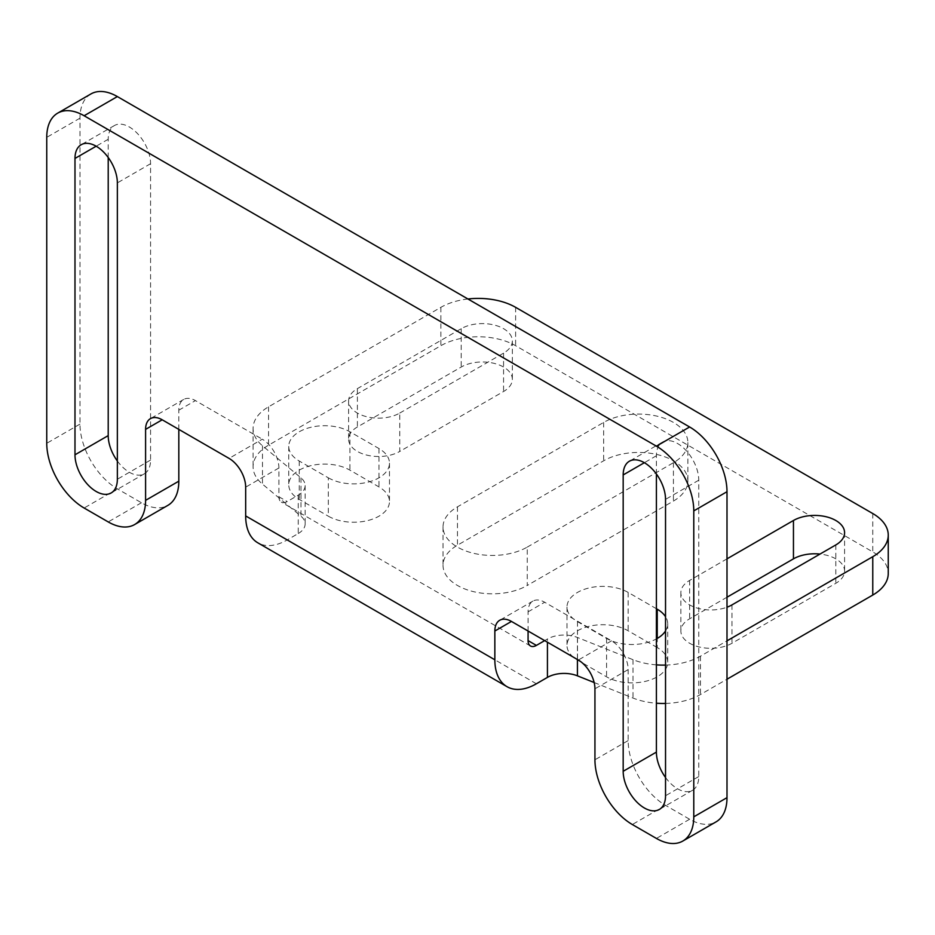 <?xml version="1.0" encoding="UTF-8"?>
<svg xmlns="http://www.w3.org/2000/svg" width="935" height="935" viewBox="0 0 935 935"><rect width="100%" height="100%" fill="white"/><g stroke="black" fill="none" stroke-linecap="round" stroke-linejoin="round"><path stroke-width="0.7" stroke-dasharray="4.67 3.51" d="M527.246 547.104L673.422 462.708A49.333 28.482 0 0 0 687.879 442.571A49.333 28.482 0 0 0 657.422 416.25A49.333 28.482 0 0 0 603.659 422.421L457.472 506.828A49.333 28.482 0 0 0 443.026 526.966A49.333 28.482 0 0 0 473.484 553.275A49.333 28.482 0 0 0 527.246 547.104L527.246 585.474L673.422 501.067A49.333 28.482 0 0 0 687.879 480.929A49.333 28.482 0 0 0 657.422 454.609A49.333 28.482 0 0 0 603.659 460.791L457.472 545.187A49.333 28.482 0 0 0 443.026 565.324A49.333 28.482 0 0 0 473.484 591.645A49.333 28.482 0 0 0 527.246 585.474M399.748 413.071L503.568 353.138A29.955 17.297 0 0 0 512.345 340.901A29.955 17.297 0 0 0 493.855 324.924A29.955 17.297 0 0 0 461.212 328.676L357.392 388.621A29.955 17.297 0 0 0 348.615 400.846A29.955 17.297 0 0 0 367.104 416.823A29.955 17.297 0 0 0 399.748 413.071L399.748 451.441L503.568 391.496A29.955 17.297 0 0 0 512.345 379.271A29.955 17.297 0 0 0 493.855 363.294A29.955 17.297 0 0 0 461.212 367.034L357.392 426.979A29.955 17.297 0 0 0 348.615 439.205A29.955 17.297 0 0 0 367.104 455.181A29.955 17.297 0 0 0 399.748 451.441M726.998 558.85L689.621 580.436A29.955 17.297 0 0 0 680.855 592.661A29.955 17.297 0 0 0 696.446 607.844A29.955 17.297 0 0 0 726.998 607.212M328.314 477.808A35.822 20.687 0 0 0 367.361 482.296A35.822 20.687 0 0 0 389.474 463.187A35.822 20.687 0 0 0 378.979 448.555L349.912 431.771A35.822 20.687 0 0 0 310.876 427.295A35.822 20.687 0 0 0 288.751 446.404A35.822 20.687 0 0 0 299.247 461.025L328.314 477.808L328.314 516.178A35.822 20.687 0 0 0 367.361 520.655A35.822 20.687 0 0 0 389.474 501.546A35.822 20.687 0 0 0 378.979 486.925L349.912 470.141A35.822 20.687 0 0 0 310.876 465.653A35.822 20.687 0 0 0 288.751 484.762A35.822 20.687 0 0 0 299.247 499.395L328.314 516.178M656.405 608.72L628.156 592.416A35.822 20.687 0 0 0 589.12 587.94A35.822 20.687 0 0 0 566.996 607.049A35.822 20.687 0 0 0 577.491 621.67L606.57 638.453A35.822 20.687 0 0 0 656.405 638.921M665.533 630.95A35.822 20.687 0 0 0 667.719 623.832A35.822 20.687 0 0 0 665.533 616.714M467.932 298.99A52.863 30.516 0 0 0 440.864 307.334L268.567 406.818A52.863 30.516 0 0 0 253.081 428.394A52.863 30.516 0 0 0 262.478 445.761L300.965 477.855A23.492 13.557 0 0 1 305.137 485.581A23.492 13.557 0 0 1 298.253 495.164L287.209 501.546A11.746 6.779 120 0 1 281.33 502.13A11.746 6.779 120 0 1 278.899 496.754L278.899 467.979A23.492 13.569 -120 0 0 262.291 439.205L229.063 458.395M544.684 640.615L547.431 639.026L547.431 642.205M656.405 664.867A52.863 30.516 0 0 1 633.007 659.689L577.421 637.471A23.492 13.557 0 0 0 547.431 639.026M665.533 665.077A52.863 30.516 0 0 0 700.467 656.171L726.998 640.849M665.533 777.499A29.955 17.297 -120 0 0 692.554 790.274A29.955 17.297 -120 0 0 698.761 776.564L698.761 480.204A29.955 17.297 -120 0 0 685.682 450.062A29.955 17.297 -120 0 0 662.599 442.033A29.955 17.297 -120 0 0 656.405 455.754L656.405 473.998M117.354 461.002A29.955 17.297 -120 0 0 144.364 473.776A29.955 17.297 -120 0 0 150.57 460.067L150.57 163.707A29.955 17.297 -120 0 0 137.503 133.565A29.955 17.297 -120 0 0 114.421 125.547A29.955 17.297 -120 0 0 108.215 139.257L108.215 157.501M178.819 429.375L178.819 410.196A23.492 13.569 -120 0 1 183.681 399.444A23.492 13.569 -120 0 1 195.427 400.601L262.291 439.205M90.917 93.956A52.863 30.516 -120 0 0 79.978 118.161L79.978 424.104A52.863 30.516 -120 0 0 117.354 488.841L141.442 502.75A52.863 30.516 -120 0 0 167.868 505.367M528.076 631.02L528.076 611.841A23.492 13.569 -120 0 1 532.938 601.088A23.492 13.569 -120 0 1 544.684 602.245L611.548 640.849A23.492 13.569 -120 0 1 628.156 669.624L628.156 740.602A52.863 30.516 -120 0 0 665.533 805.339L689.621 819.247A52.863 30.516 -120 0 0 716.058 821.865M298.253 495.164L298.253 533.534L287.209 539.916A58.73 33.905 120 0 1 257.838 542.826M726.998 597.22L689.621 618.795A29.955 17.297 0 0 0 680.855 631.02A29.955 17.297 0 0 0 699.345 646.997A29.955 17.297 0 0 0 731.988 643.257L835.808 583.311A29.955 17.297 0 0 0 844.585 571.086A29.955 17.297 0 0 0 820.007 554.069M657.235 647.569L628.156 630.786A35.822 20.687 0 0 0 589.12 626.298A35.822 20.687 0 0 0 566.996 645.407A35.822 20.687 0 0 0 577.491 660.04L606.57 676.823A35.822 20.687 0 0 0 645.606 681.299A35.822 20.687 0 0 0 667.719 662.19A35.822 20.687 0 0 0 657.235 647.569L657.235 638.453M298.253 533.534A23.492 13.557 0 0 0 305.137 523.939A23.492 13.557 0 0 0 300.965 516.213L262.478 484.131A52.863 30.516 0 0 1 253.081 466.752A52.863 30.516 0 0 1 268.567 445.177L440.864 345.705A52.863 30.516 0 0 1 515.617 345.705L872.764 551.895A52.863 30.516 0 0 1 888.25 573.482M665.533 703.436A52.863 30.516 0 0 0 700.467 694.53L726.998 679.219M594.146 682.515L633.007 698.048A52.863 30.516 0 0 0 656.405 703.225M278.899 496.754L287.209 501.546M278.899 467.979L245.671 487.158M528.076 611.841L544.684 602.245M536.386 683.777L287.209 539.916M515.617 307.334L515.617 345.705M872.764 513.537L872.764 551.895M440.864 307.334L440.864 345.705M268.567 406.818L268.567 445.177M262.478 445.761L262.478 484.131M300.965 477.855L300.965 516.213M577.421 637.471L577.421 659.514M633.007 659.689L633.007 698.048M700.467 656.171L700.467 694.53M628.156 592.416L628.156 630.786M606.57 638.453L606.57 676.823M577.491 621.67L577.491 660.04M378.979 448.555L378.979 486.925M299.247 461.025L299.247 499.395M349.912 431.771L349.912 470.141M731.988 604.887L731.988 643.257M835.808 544.941L835.808 583.311M689.621 580.436L689.621 618.795M503.568 353.138L503.568 391.496M357.392 388.621L357.392 426.979M461.212 328.676L461.212 367.034M673.422 462.708L673.422 501.067M457.472 506.828L457.472 545.187M603.659 422.421L603.659 460.791M79.978 118.161L46.75 137.34M79.978 424.104L46.75 443.283M117.354 488.841L84.127 508.021M141.442 502.75L108.215 521.929M178.819 410.196L195.427 400.601M611.548 640.849L578.321 660.04M628.156 669.624L594.941 688.803M628.156 740.602L594.941 759.781M665.533 805.339L632.317 824.518M689.621 819.247L656.405 838.426M698.761 480.204L665.533 499.383M698.761 776.564L665.533 795.743M656.405 455.754L644.355 462.708M150.57 163.707L117.354 182.898M150.57 460.067L117.354 479.246M108.215 139.257L96.165 146.211M253.081 428.394L253.081 466.752M305.137 485.581L305.137 523.939M667.719 623.832L667.719 662.19M389.474 463.187L389.474 501.546M288.751 446.404L288.751 484.762M680.855 592.661L680.855 631.02M348.615 400.846L348.615 439.205M443.026 526.966L443.026 565.324M566.996 607.049L566.996 645.407M844.585 532.716L844.585 571.086M512.345 340.901L512.345 379.271M687.879 442.571L687.879 480.929M183.681 399.444L150.453 418.623M532.938 601.088L499.722 620.267M692.554 790.274L659.339 809.453M144.364 473.776L111.148 492.967M662.599 442.033L629.384 461.224M114.421 125.547L81.193 144.726M530.507 645.991L281.33 502.13"/><path stroke-width="1.4" d="M726.998 607.212A29.955 17.297 0 0 0 731.988 604.887L835.808 544.941A29.955 17.297 0 0 0 844.585 532.716A29.955 17.297 0 0 0 826.084 516.739A29.955 17.297 0 0 0 793.453 520.491L726.998 558.85M665.533 616.714A35.822 20.687 0 0 0 657.235 609.199L656.405 608.72M656.405 638.921A35.822 20.687 0 0 0 665.533 630.95M536.386 645.407L528.076 640.615A11.746 6.779 120 0 0 530.507 645.991A11.746 6.779 120 0 0 536.386 645.407L544.684 640.615M656.405 664.867A52.863 30.516 0 0 0 665.533 665.077M726.998 640.849L872.764 556.699A52.863 30.516 0 0 0 888.25 535.112A52.863 30.516 0 0 0 872.764 513.537L515.617 307.334A52.863 30.516 0 0 0 467.932 298.99M656.405 473.998L656.405 752.102A29.955 17.297 -120 0 0 665.533 777.499M108.215 157.501L108.215 435.617A29.955 17.297 -120 0 0 117.354 461.002M511.468 621.436L494.849 631.02A23.492 13.569 -120 0 1 499.722 620.267A23.492 13.569 -120 0 1 511.468 621.436L578.321 660.04A23.492 13.569 -120 0 1 594.941 688.803L594.941 759.781A52.863 30.516 -120 0 0 632.317 824.518L656.405 838.426A52.863 30.516 -120 0 0 682.831 841.044A52.863 30.516 -120 0 0 693.782 816.839L693.782 510.896A52.863 30.516 -120 0 0 656.405 446.159L84.127 115.753A52.863 30.516 -120 0 0 57.701 113.135A52.863 30.516 -120 0 0 46.75 137.34L46.75 443.283A52.863 30.516 -120 0 0 84.127 508.021L108.215 521.929A52.863 30.516 -120 0 0 134.64 524.547L167.868 505.367A52.863 30.516 -120 0 0 178.819 481.174L178.819 429.375M682.831 841.044L716.058 821.865A52.863 30.516 -120 0 0 726.998 797.66L726.998 491.716A52.863 30.516 -120 0 0 689.621 426.979L117.354 96.574A52.863 30.516 -120 0 0 90.917 93.956L57.701 113.135M528.076 640.615L528.076 631.02M134.64 524.547A52.863 30.516 -120 0 0 145.591 500.354L145.591 429.375A23.492 13.569 -120 0 1 150.453 418.623A23.492 13.569 -120 0 1 162.199 419.792L229.063 458.395A23.492 13.569 -120 0 1 245.671 487.158L245.671 515.933A58.73 33.905 120 0 0 257.838 542.826L507.015 686.676A58.73 33.905 120 0 0 536.386 683.777L547.431 677.396A23.492 13.557 0 0 1 577.421 675.83L594.146 682.515M665.533 795.743L665.533 499.383A29.955 17.297 -120 0 0 652.466 469.241A29.955 17.297 -120 0 0 629.384 461.224A29.955 17.297 -120 0 0 623.178 474.933L623.178 771.293A29.955 17.297 -120 0 0 636.256 801.435A29.955 17.297 -120 0 0 659.339 809.453A29.955 17.297 -120 0 0 665.533 795.743M117.354 479.246L117.354 182.898A29.955 17.297 -120 0 0 104.276 152.756A29.955 17.297 -120 0 0 81.193 144.726A29.955 17.297 -120 0 0 74.987 158.436L74.987 454.796A29.955 17.297 -120 0 0 88.065 484.938A29.955 17.297 -120 0 0 111.148 492.967A29.955 17.297 -120 0 0 117.354 479.246M494.849 631.02L494.849 659.794A58.73 33.905 120 0 0 507.015 686.676M820.007 554.069A29.955 17.297 0 0 0 793.453 558.85L726.998 597.22M726.998 679.219L872.764 595.057A52.863 30.516 0 0 0 888.25 573.482L888.25 535.112M656.405 703.225A52.863 30.516 0 0 0 665.533 703.436M494.849 659.794L245.671 515.933M547.431 642.205L547.431 677.396M577.421 659.514L577.421 675.83M872.764 556.699L872.764 595.057M657.235 609.199L657.235 638.453M793.453 520.491L793.453 558.85M689.621 426.979L656.405 446.159M117.354 96.574L84.127 115.753M178.819 481.174L145.591 500.354M162.199 419.792L145.591 429.375M726.998 797.66L693.782 816.839M726.998 491.716L693.782 510.896M656.405 752.102L623.178 771.293M644.355 462.708L623.178 474.933M108.215 435.617L74.987 454.796M96.165 146.211L74.987 158.436"/></g></svg>
